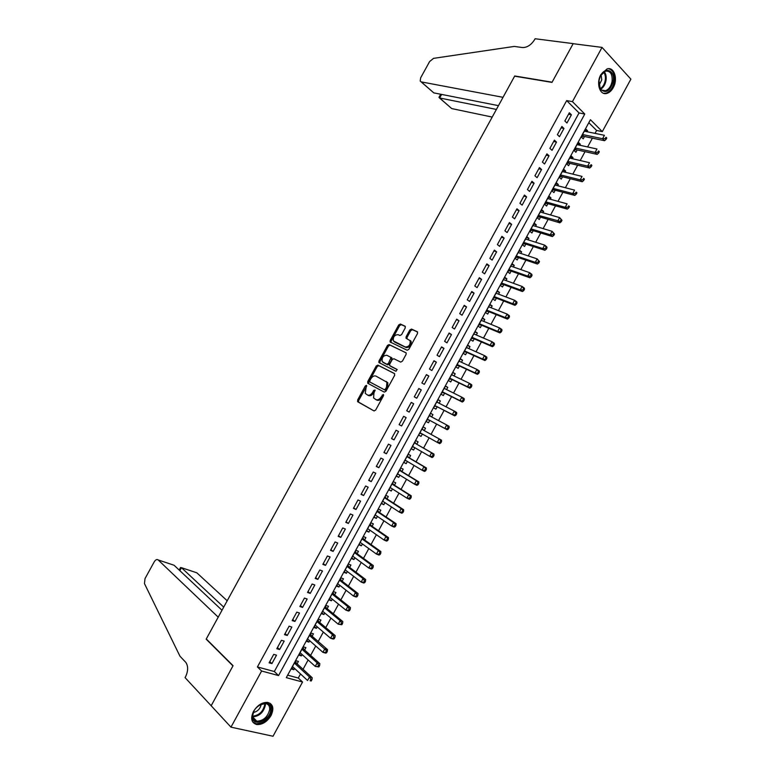 <?xml version="1.0" encoding="UTF-8"?>
<svg xmlns="http://www.w3.org/2000/svg" width="775" height="775" viewBox="0 0 775 775"><rect width="100%" height="100%" fill="white"/><g stroke="black" fill="none" stroke-linecap="round" stroke-linejoin="round"><path stroke-width="1.16" d="M366.449 385.349L365.316 385.94L357.633 399.987L357.788 401.808L373.996 410.915L375.652 410.082L383.489 395.744L383.354 394.446L381.184 396.897C379.576 399.406 377.812 400.307 375.885 399.6L373.598 397.933L373.947 392.973L375.032 390.058L373.676 390.445L372.678 392.286C371.08 394.775 369.346 395.676 367.457 394.979L365.219 393.361L366.449 385.349M366.749 385.998L358.631 400.53L358.525 402.08L374.16 410.983M383.673 395.076L382.182 397.449L381.184 396.897M375.129 390.493L373.666 392.838L372.678 392.286M613.19 87.711C611.475 90.762 609.392 92.661 606.932 93.397C599.937 95.8 595.81 83.254 600.887 74.574L607.058 68.927C614.197 66.437 618.247 79.147 613.19 87.711M271.056 715.528C267.142 721.767 262.386 724.78 256.796 724.548C251.41 722.891 250.315 718.522 253.483 711.421C257.377 705.231 262.086 702.218 267.608 702.392C273.11 704.01 274.253 708.389 271.056 715.528M405.248 327.922L405.044 326.168L400.346 324.047L398.699 324.948L390.193 340.496L390.067 341.949L407.156 350.252L408.842 349.36L417.522 333.492L417.299 331.719L411.486 329.084L409.81 329.995L406.129 336.728L406.003 338.181L410.101 340.69C410.547 344.768 408.938 346.871 405.277 346.997L393.371 340.932C392.915 336.922 394.485 334.839 398.098 334.664L399.929 335.517L401.586 334.626L405.248 327.922M230.969 727.153L211.168 705.744L233.072 665.696L206.276 638.958L514.619 76.173L551.984 82.392L573.142 43.691L602.039 47.401L630.879 79.147L602.311 131.614L590.443 119.708L286.304 677.65L302.56 682.019L273.023 736.25L230.969 727.153L261.621 671.014L278.554 675.567L584.786 114.041L572.434 101.641L602.039 47.401M257.416 666.946L274.331 671.528L579.051 112.947L566.68 100.595L257.416 666.946L261.621 671.014M566.68 100.595L572.434 101.641M377.88 365.103L376.253 365.965L367.728 381.552L367.892 383.344L384.274 392.111L385.94 391.259L394.64 375.352L394.436 373.521L377.88 365.103L378.859 365.674L377.241 366.527L368.716 382.104L368.745 383.809M378.965 361.014L387.481 345.447L389.118 344.565L406.207 352.925L406.081 354.407L402.37 361.208L400.685 362.09L393.855 358.718L392.198 359.6L389.757 364.066L389.641 365.567L397.032 369.433L396.006 371.312L378.849 362.497L378.965 361.014L379.944 361.586L388.459 346.028L387.481 345.447M587.082 131.75L587.605 130.801L584.844 130.239M587.605 130.801L585.609 128.834L581.211 136.894L583.217 138.841L584.495 136.497M579.739 145.225L580.291 144.208L577.549 143.617M580.291 144.208L578.286 142.271L573.887 150.35L575.903 152.268L577.181 149.914M572.386 158.72L572.977 157.635L570.255 157.005M572.977 157.635L570.952 155.727L566.544 163.806L568.588 165.695L569.867 163.341M565.033 172.215L565.653 171.072L562.95 170.403M565.653 171.072L563.609 169.192L559.201 177.272L561.265 179.132L562.543 176.778M557.671 185.719L558.329 184.508L555.636 183.811M558.329 184.508L556.266 182.667L551.858 190.757L553.931 192.588L555.21 190.224M550.298 199.243L550.996 197.964L548.322 197.237M550.996 197.964L548.913 196.153L544.505 204.242L546.598 206.043L547.877 203.689M542.926 212.767L543.663 211.43L541.008 210.664M543.663 211.43L541.56 209.638L537.143 217.746L539.255 219.509L540.533 217.155M535.544 226.31L536.319 224.905L533.675 224.101M536.319 224.905L534.198 223.142L529.78 231.25L531.902 232.994L533.19 230.63M528.163 239.862L528.967 238.39L526.341 237.557M528.967 238.39L526.835 236.656L522.408 244.774L524.559 246.479L525.837 244.115M520.771 253.415L521.614 251.875L519.008 251.013M521.614 251.875L519.463 250.18L515.036 258.298L517.196 259.983L518.485 257.62M513.379 266.988L514.251 265.379L511.665 264.488M514.251 265.379L512.081 263.713L507.654 271.841L509.834 273.488L511.122 271.124M505.978 280.569L506.889 278.893L504.322 277.963M506.889 278.893L504.699 277.256L500.272 285.394L502.462 287.012L503.76 284.638M498.567 294.161L499.517 292.417L496.969 291.458M499.517 292.417L497.317 290.819L492.881 298.947L495.089 300.535L496.378 298.172M491.156 307.752L492.144 305.951L489.606 304.953M492.144 305.951L489.916 304.381L485.479 312.519L487.707 314.078L489.006 311.705M483.736 321.363L484.762 319.494L482.244 318.467M484.762 319.494L482.525 317.953L478.078 326.101L480.326 327.631L481.624 325.258M476.315 334.984L477.371 333.047L474.872 331.981M477.371 333.047L475.114 331.535L470.667 339.692L472.934 341.184L474.232 338.811M468.885 348.614L469.979 346.619L467.499 345.514M469.979 346.619L467.703 345.127L463.256 353.293L465.543 354.756L466.831 352.383M461.454 362.254L462.578 360.191L460.118 359.058M462.578 360.191L460.292 358.738L455.836 366.904L458.141 368.338L459.43 365.965M454.014 375.914L455.177 373.773L452.726 372.601M455.177 373.773L452.862 372.349L448.415 380.525L450.73 381.93L452.028 379.547M446.565 389.573L447.766 387.364L445.334 386.163M447.766 387.364L445.441 385.979L440.985 394.155L443.319 395.531L444.618 393.148M439.115 403.242L440.355 400.975L437.943 399.735M440.355 400.975L438.011 399.609L433.545 407.795L435.899 409.142L437.197 406.759M431.656 416.921L432.934 414.586L430.532 413.317M432.934 414.586L430.571 413.259L426.105 421.455L428.478 422.762L429.776 420.379M422.327 434.039L421.048 436.393L418.684 435.066M424.206 430.6L425.504 428.217L423.121 426.918L418.655 435.114L421.048 436.393M414.858 447.747L413.608 450.033L411.263 448.677M416.776 444.24L418.074 441.847L415.671 440.578L411.205 448.783L413.608 450.033M407.379 461.464L406.168 463.683L403.843 462.287M409.336 457.88L410.634 455.497L408.222 454.257L403.746 462.472L406.168 463.683M399.9 475.191L398.728 477.352L396.412 475.918M401.886 471.539L403.194 469.146L400.762 467.945L396.277 476.16L398.728 477.352M392.412 488.928L391.268 491.021L388.972 489.558M394.436 485.208L395.744 482.815L393.293 481.643L388.808 489.868L391.268 491.021M384.923 502.675L383.819 504.699L381.532 503.208M386.987 498.887L388.294 496.494L385.824 495.351L381.329 503.576L383.819 504.699M377.425 516.431L376.35 518.398L374.093 516.867M379.527 512.575L380.835 510.183L378.345 509.068L373.85 517.303L376.35 518.398M369.927 530.197L368.881 532.096L366.643 530.536M372.058 526.273L373.366 523.881L370.857 522.796L366.362 531.04L368.881 532.096M362.409 543.972L361.412 545.813L359.183 544.215M364.589 539.981L365.897 537.588L363.368 536.533L358.873 544.777L361.412 545.813M354.902 557.758L353.933 559.54L351.724 557.903M357.11 553.699L358.418 551.306L355.87 550.279L351.375 558.533L353.933 559.54M347.374 571.562L346.444 573.268L344.255 571.601M349.632 567.436L350.939 565.033L348.372 564.045L343.868 572.299L346.444 573.268M339.847 585.367L338.956 587.014L336.786 585.309M342.143 581.173L343.451 578.77L340.864 577.811L336.36 586.074L338.956 587.014M332.32 599.191L331.458 600.77L329.307 599.027M334.645 594.919L335.953 592.517L333.357 591.587L328.852 599.86L331.458 600.77M324.783 613.015L323.96 614.536L321.819 612.754M327.147 608.685L328.455 606.273L325.839 605.382L321.325 613.664L323.96 614.536M317.237 626.859L316.442 628.312L314.33 626.5M319.639 622.451L320.957 620.048L318.322 619.186L313.798 627.469L316.442 628.312M309.69 640.712L308.934 642.097L306.832 640.247M312.131 636.236L313.439 633.824L310.785 632.991L306.27 641.283L308.934 642.097M302.134 654.575L301.417 655.892L299.334 654.013M304.614 650.031L305.922 647.619L303.257 646.815L298.733 655.117L301.417 655.892M273.73 654.371L269.119 662.828L271.918 663.613L276.52 655.166L273.73 654.371M281.422 640.286L276.811 648.733L279.591 649.547L284.192 641.109L281.422 640.286M289.104 626.2L284.493 634.648L287.263 635.49L291.865 627.062L289.104 626.2M296.786 612.134L292.175 620.572L294.926 621.453L299.518 613.025L296.786 612.134M304.459 598.077L299.857 606.505L302.579 607.416L307.171 599.007L304.459 598.077M312.122 584.03L307.53 592.458L310.233 593.398L314.824 584.989L312.122 584.03M319.784 569.993L315.192 578.412L317.876 579.39L322.468 570.981L319.784 569.993M327.438 555.966L322.846 564.384L325.519 565.382L330.102 556.993L327.438 555.966M335.091 541.948L330.499 550.357L333.153 551.393L337.735 543.013L335.091 541.948M342.734 527.949L338.152 536.348L340.787 537.424L345.359 529.034L342.734 527.949M350.368 513.951L345.795 522.35L348.401 523.454L352.974 515.075L350.368 513.951M358.002 499.972L353.429 508.361L356.025 509.495L360.588 501.125L358.002 499.972M365.626 486.002L361.053 494.382L363.63 495.545L368.193 487.184L365.626 486.002M373.25 472.033L368.677 480.413L371.235 481.614L375.798 473.254L373.25 472.033M380.864 458.083L376.301 466.453L378.839 467.693L383.392 459.343L380.864 458.083M388.469 444.143L383.906 452.513L386.425 453.772L390.978 445.431L388.469 444.143M396.073 430.222L391.511 438.573L394.02 439.871L398.563 431.539L396.073 430.222M403.668 416.301L399.115 424.652L401.595 425.979L406.139 417.647L403.668 416.301M411.263 402.39L406.71 410.74L409.171 412.097L413.714 403.775L411.263 402.39M418.849 388.498L414.296 396.829L416.747 398.224L421.28 389.912L418.849 388.498M426.424 374.606L421.881 382.937L424.303 384.361L428.846 376.049L426.424 374.606M434 360.733L429.457 369.055L431.869 370.518L436.393 362.206L434 360.733M441.566 346.871L437.032 355.183L439.415 356.674L443.949 348.372L441.566 346.871M449.132 333.008L444.598 341.32L446.962 342.841L451.486 334.548L449.132 333.008M456.688 319.164L452.154 327.476L454.508 329.026L459.032 320.743L456.688 319.164M464.235 305.331L459.711 313.633L462.045 315.222L466.56 306.939L464.235 305.331M471.781 291.516L467.257 299.809L469.573 301.417L474.087 293.144L471.781 291.516M479.318 277.702L474.794 285.985L477.09 287.632L481.604 279.368L479.318 277.702M486.855 263.897L482.331 272.18L484.617 273.856L489.122 265.593L486.855 263.897M494.382 250.102L489.868 258.375L492.125 260.09L496.63 251.836L494.382 250.102M501.9 236.327L497.395 244.59L499.633 246.334L504.137 238.09L501.9 236.327M509.417 222.551L504.913 230.814L507.131 232.587L511.636 224.343L509.417 222.551M516.925 208.795L512.42 217.048L514.629 218.85L519.124 210.616L516.925 208.795M524.433 195.048L519.928 203.292L522.118 205.133L526.613 196.898L524.433 195.048M531.931 181.302L527.436 189.546L529.606 191.415L534.091 183.191L531.931 181.302M539.429 167.574L534.934 175.809L537.085 177.708L541.56 169.493L539.429 167.574M546.917 153.857L542.423 162.091L544.554 164.019L549.039 155.804L546.917 153.857M554.396 140.149L549.911 148.374L552.023 150.331L556.498 142.125L554.396 140.149M561.875 126.451L557.39 134.676L559.482 136.662L563.958 128.466L561.875 126.451M566.942 123.002L571.408 114.807L569.344 112.763L564.859 120.977L566.942 123.002M287.661 675.151L298.288 678.028L300.516 673.95M303.044 669.3L308.121 659.971M310.62 655.398L315.735 646.011M318.186 641.506L323.33 632.061M325.752 627.624L330.925 618.121M333.308 613.752L338.52 604.19M340.855 599.889L346.105 590.269M348.401 586.036L353.681 576.358M355.948 572.202L361.247 562.456M363.475 558.368L368.813 548.564M371.002 544.554L376.379 534.692M378.529 530.739L383.935 520.819M386.047 516.944L391.482 506.966M393.555 503.159L399.028 493.123M401.062 489.374L406.565 479.279M408.561 475.608L414.092 465.455M416.059 461.852L421.619 451.641M423.547 448.105L429.137 437.836M431.026 434.368L436.635 424.08M438.534 420.602L444.114 410.363M446.042 406.817L451.583 396.655M453.54 393.051L459.042 382.957M461.038 379.285L466.502 369.268M468.526 365.538L473.951 355.589M476.015 351.802L481.391 341.92M483.493 338.065L488.831 328.271M490.963 324.347L496.271 314.621M498.432 310.639L503.692 300.991M505.901 296.941L511.122 287.36M513.35 283.253L518.533 273.749M520.8 269.584L525.944 260.138M528.25 255.915L533.355 246.547M535.69 242.255L540.756 232.965M543.12 228.615L548.148 219.393M550.55 214.975L555.539 205.821M557.971 201.345L562.921 192.268M565.392 187.734L570.303 178.725M572.803 174.133L577.675 165.191M580.213 160.532L585.038 151.667M587.615 146.95L592.4 138.153M595.006 133.377L596.595 130.462L588.816 122.692M297.087 663.826L298.404 661.414L295.711 660.649L291.187 668.951L293.89 669.697L294.577 668.447M596.595 130.462L602.311 131.614M298.288 678.028L302.56 682.019M274.331 671.528L278.554 675.567M579.051 112.947L584.786 114.041M293.89 669.697L291.826 667.779M271.918 663.613L269.787 661.588M279.591 649.547L277.45 647.571M287.263 635.49L285.093 633.553M294.926 621.453L292.737 619.545M302.579 607.416L300.38 605.556M310.233 593.398L308.014 591.567M317.876 579.39L315.638 577.598M325.519 565.382L323.252 563.638M333.153 551.393L330.867 549.688M340.787 537.424L338.481 535.738M348.401 523.454L346.086 521.817M356.025 509.495L353.681 507.896M363.63 495.545L361.266 493.985M371.235 481.614L368.861 480.083M378.839 467.693L376.437 466.201M386.425 453.772L384.012 452.319M394.02 439.871L391.578 438.456M401.595 425.979L399.144 424.603M413.714 403.775L411.225 402.457M421.28 389.912L418.781 388.624M428.846 376.049L426.318 374.809M436.393 362.206L433.855 361.005M443.949 348.372L441.382 347.2M451.486 334.548L448.909 333.415M459.032 320.743L456.427 319.639M466.56 306.939L463.944 305.873M474.087 293.144L471.452 292.117M481.604 279.368L478.95 278.38M489.122 265.593L486.448 264.643M496.63 251.836L493.937 250.916M504.137 238.09L501.425 237.208M511.636 224.343L508.904 223.5M519.124 210.616L516.373 209.812M526.613 196.898L523.842 196.133M534.091 183.191L531.301 182.454M541.56 169.493L538.761 168.795M549.039 155.804L546.21 155.145M556.498 142.125L553.66 141.505M563.958 128.466L561.1 127.875M571.408 114.807L568.53 114.254M367.457 394.979L368.454 395.521C370.343 396.219 372.077 395.327 373.666 392.838M375.885 399.6L376.882 400.142C378.81 400.859 380.573 399.958 382.182 397.449M394.669 373.715L378.859 365.674M369.772 380.757L369.888 382.017L384.293 389.68L385.456 389.079L386.522 387.132L386.88 382.22L376.03 376.117C374.131 375.458 372.397 376.369 370.818 378.839L369.772 380.757M386.047 381.358L387.868 382.782L387.51 387.694L385.282 390.242L369.888 382.017M406.177 352.877L390.096 345.146L388.459 346.028M390.852 366.391L397.236 369.617M386.88 355.279C383.257 355.415 381.697 357.517 382.191 361.586L386.812 364.289L388.469 363.417L391.026 357.469L386.88 355.279M383.78 362.826L382.995 362.371M390.803 357.227L392.005 358.05L391.888 359.532L389.447 363.998L387.8 364.86L383.974 362.942M379.944 361.586L379.895 363.165M394.863 342.133L394.223 341.746M410.159 340.428L411.06 341.291C411.515 345.369 409.917 347.462 406.245 347.588L395.192 342.337M417.647 332.049L412.445 329.695L410.769 330.596L407.088 337.328L406.982 338.791L406.003 338.181M405.383 326.498L401.305 324.657L399.668 325.548L391.162 341.087L391.055 342.579M292.504 666.529L307.578 680.498L309.496 676.972L312.199 677.718L296.408 663.206L295.449 661.133M310.882 679.307L310.116 680.721L311.201 681.022L311.967 679.607L310.882 679.307L309.496 676.972L294.393 663.071M311.201 681.022L310.116 680.721M312.199 677.718L311.967 679.607M270.785 709.629C270.378 721.041 251.236 727.899 252.447 716.032C252.902 704.378 272.199 697.8 270.785 709.629M254.045 710.975L252.727 715.364C252.621 718.687 253.997 720.643 256.845 721.234C263.568 720.789 267.85 716.856 269.7 709.435C269.826 706.064 268.421 704.087 265.496 703.506L259.761 704.93M253.357 712.535C257.688 711.479 260.313 708.699 261.243 704.184L261.243 704.184M252.776 722.077L256.167 723.782C264.517 723.23 269.836 718.357 272.132 709.154L270.339 703.429M613.219 81.385C610.041 91.392 605.721 93.94 600.267 89.047L598.998 80.707L600.305 76.299C604.665 65.923 615.34 70.302 613.219 81.385M598.891 84.669L600.121 88.36C601.487 90.472 603.27 91.256 605.459 90.723C608.879 89.454 611.097 86.296 612.105 81.268C612.57 74.129 610.39 70.748 605.546 71.145L600.741 75.427M599.017 85.405L601.758 79.854L601.138 74.768M603.589 93.31L606.002 93.165C610.245 91.586 612.996 87.672 614.255 81.433C614.962 74.293 613.054 70.05 608.549 68.684M227.201 600.77L196.802 572.793L181.466 567.697L179.839 570.662M223.723 607.116L181.466 567.697L180.536 567.542L179.17 570.032M211.129 705.812L232.955 665.909L206.169 639.162L218.211 617.171L158.168 559.947C156.889 559.075 155.581 559.695 154.244 561.817L145.012 578.586L144.46 583.594L179.945 656.173L185.826 662.412C188.344 666.258 188.228 671.092 185.487 676.904L185.08 677.641L211.265 705.841M221.999 610.254L174.055 565.237L158.168 559.947M421.28 81.898L420.195 81.075L420.66 77.829L429.641 61.516L433.554 58.358L514.3 46.422L522.486 47.546C527.174 47.614 531.253 44.921 534.731 39.467L535.118 38.75L573.18 43.623L552.1 82.189L514.726 75.979L503.023 97.321L421.28 81.898L433.797 92.874L498.47 105.652M496.387 109.43L439.638 97.989L451.718 108.578L439.444 97.941M492.202 117.073L451.718 108.578M438.999 97.321L439.638 97.989L441.595 94.414M421.087 81.85L433.797 92.874M300.051 652.695L315.251 666.403L317.169 662.877L319.852 663.652L303.926 649.411L302.957 647.357M318.564 665.212L317.789 666.616L318.874 666.926L319.639 665.522L318.564 665.212L317.169 662.877L301.93 649.237M318.874 666.926L315.251 666.403L317.789 666.616M319.852 663.652L319.639 665.522M307.588 638.862L322.913 652.317L324.832 648.801L327.505 649.605L311.434 635.636L310.455 633.601M326.236 651.116L325.461 652.531L326.537 652.85L327.302 651.436L309.467 635.413M326.537 652.85L325.597 653.122L322.913 652.317L325.461 652.531M327.505 649.605L327.302 651.436M315.115 625.047L330.576 638.242L332.494 634.725L335.149 635.568L318.942 621.86L317.944 619.864M333.899 637.04L333.134 638.445L334.19 638.774L334.955 637.37L333.899 637.04L332.494 634.725L317.004 621.598M334.19 638.774L333.24 639.075L330.576 638.242L333.134 638.445M335.149 635.568L334.955 637.37M322.642 611.243L338.239 624.185L340.147 620.668L342.782 621.54L326.44 608.104L325.432 606.127M341.562 622.964L340.797 624.369L341.843 624.718L342.608 623.313L341.562 622.964L340.147 620.668L324.522 607.794M341.843 624.718L338.239 624.185L340.797 624.369M342.782 621.54L342.608 623.313M330.16 597.447L345.892 610.128L347.801 606.622L350.416 607.532L333.928 594.357L332.921 592.4M349.215 608.908L348.45 610.312L349.496 610.671L350.261 609.266L349.215 608.908L347.801 606.622L332.039 593.999M349.496 610.671L348.508 611.029L345.892 610.128L348.45 610.312M350.416 607.532L350.261 609.266M337.677 583.662L353.536 596.091L355.444 592.584L358.04 593.524L341.417 580.62L340.39 578.683M356.858 594.861L356.093 596.266L357.13 596.634L357.895 595.229L356.858 594.861L355.444 592.584L339.557 580.223M357.13 596.634L356.132 597.021L353.536 596.091L356.093 596.266M358.04 593.524L357.895 595.229M345.185 569.896L361.169 582.064L363.078 578.557L365.655 579.526L348.905 566.883L347.859 564.985M364.502 580.824L363.737 582.228L364.773 582.616L365.529 581.211L364.502 580.824L363.078 578.557L347.064 566.447M364.773 582.616L363.756 583.023L361.169 582.064L363.737 582.228M365.655 579.526L365.529 581.211M352.683 556.13L368.803 568.046L370.712 564.539L373.269 565.547L356.384 553.166L355.328 551.287M372.136 566.796L371.37 568.201L372.397 568.598L373.162 567.193L372.136 566.796L370.712 564.539L354.562 552.691M372.397 568.598L371.37 569.034L368.803 568.046L371.37 568.201M373.269 565.547L373.162 567.193M360.181 542.374L376.437 554.038L378.336 550.531L380.874 551.567L363.853 539.458L362.787 537.598M360.055 542.607L360.569 542.655M379.769 552.778L379.004 554.183L380.021 554.59L380.787 553.195L378.336 550.531L362.061 538.935M380.021 554.59L378.975 555.065L376.437 554.038L379.004 554.183M380.874 551.567L380.787 553.195M367.679 528.627L384.051 540.039L385.96 536.542L388.478 537.608L371.322 525.76L370.237 523.929M367.515 528.928L368.173 528.976M387.393 538.77L386.628 540.175L387.636 540.601L388.401 539.197L385.96 536.542L369.549 525.198M387.636 540.601L386.58 541.095L384.051 540.039L386.628 540.175M388.478 537.608L388.401 539.197M375.158 514.9L391.666 526.051L393.574 522.553L396.073 523.658L378.781 512.072L377.687 510.26M374.964 515.268L375.778 515.317M395.008 524.782L394.252 526.177L395.25 526.613L396.015 525.217L393.574 522.553L377.028 511.471M395.25 526.613L394.175 527.145L391.666 526.051L394.252 526.177M396.073 523.658L396.015 525.217M382.647 501.173L399.28 512.072L401.179 508.584L403.659 509.717L386.231 498.403L385.127 496.61M382.404 501.609L383.373 501.658M402.622 510.793L401.867 512.197L402.855 512.643L403.62 511.248L401.179 508.584L384.507 497.744M402.855 512.643L401.76 513.195L399.28 512.072L401.867 512.197M403.659 509.717L403.62 511.248M390.116 487.465L406.885 498.112L408.783 494.615L411.244 495.787L393.681 484.733L392.567 482.97M389.844 487.959L390.968 488.008M410.237 496.823L409.471 498.218L410.459 498.683L411.215 497.288L408.783 494.615L391.985 484.036M410.459 498.683L409.345 499.265L406.885 498.112L409.471 498.218M411.244 495.787L411.215 497.288M397.585 473.767L414.48 484.152L416.378 480.665L418.82 481.866L401.13 471.074L399.997 469.34M397.284 474.319L398.553 474.358M417.832 482.864L417.076 484.259L418.054 484.733L418.81 483.338L416.378 480.665L399.454 470.338M418.054 484.733L416.931 485.344L414.48 484.152L417.076 484.259M418.82 481.866L418.81 483.338M405.044 460.069L422.075 470.212L423.973 466.724L426.395 467.955L408.561 457.434L407.427 455.71M404.705 460.699L406.139 460.718M425.427 468.904L424.671 470.299L425.64 470.793L426.395 469.398L423.973 466.724L406.914 456.649M425.64 470.793L424.506 471.433L422.075 470.212L424.671 470.299M426.395 467.955L426.395 469.398M412.503 446.39L429.66 456.281L431.559 452.794L433.961 454.063L416.001 443.794L414.848 442.099M415.691 443.494L414.441 442.835L415.691 443.494M412.126 447.078L413.724 447.088L412.474 446.439M433.022 454.964L432.256 456.359L433.225 456.863L433.981 455.468L431.559 452.794L416.001 443.794M433.225 456.863L432.072 457.531L429.66 456.281L432.256 456.359M433.961 454.063L433.981 455.468M419.963 432.721L437.245 442.351L439.134 438.873L441.527 440.171L423.421 430.164L422.259 428.498M419.546 433.477L421.329 433.487M440.607 441.033L439.842 442.428L440.801 442.942L441.556 441.556L439.134 438.873L423.421 430.164M440.801 442.942L439.628 443.639L437.245 442.351L439.842 442.428M441.527 440.171L441.556 441.556M430.619 416.369L429.67 414.906M426.957 419.876L428.992 419.953L447.185 429.757L444.811 428.439L446.71 424.962L429.263 415.652M428.992 419.953L444.811 428.439L448.376 429.04L449.132 427.645L448.183 427.122L447.427 428.507M448.183 427.122L446.71 424.962L449.074 426.289L449.132 427.645M448.376 429.04L447.185 429.757M387.103 382.356L387.655 382.608M437.923 402.632L437.071 401.324M434.368 406.294L436.403 406.342L454.741 415.894L452.387 414.538L454.276 411.07L436.703 402.002M436.403 406.342L452.387 414.538L455.942 415.138L456.698 413.753L455.748 413.211L454.993 414.596M455.748 413.211L454.276 411.07L456.63 412.426L456.698 413.753M455.942 415.138L454.741 415.894M445.247 388.914L444.472 387.752M441.76 392.722L443.823 392.751L462.287 402.031L459.953 400.646L461.842 397.178L444.317 388.449M442.283 391.772L459.953 400.646L463.498 401.256L464.254 399.871L463.324 399.309L462.559 400.704M463.324 399.309L461.842 397.178L464.167 398.573L464.254 399.871M463.498 401.256L462.287 402.031M452.571 375.216L451.864 374.189M449.161 379.149L451.224 379.159L469.824 388.188L467.509 386.773L469.398 383.305L451.563 374.732M449.713 378.142L467.509 386.773L471.055 387.374L471.81 385.989L470.88 385.427L470.125 386.812M470.88 385.427L469.398 383.305L471.704 384.72L471.81 385.989M471.055 387.374L469.824 388.188M459.875 361.528L459.255 360.637M456.552 365.597L458.626 365.587L477.361 374.344L475.056 372.901L476.945 369.433L458.994 361.121M457.134 364.521L475.056 372.901L478.601 373.511L479.357 372.126L478.437 371.545L477.681 372.93M478.437 371.545L476.945 369.433L479.241 370.886L479.357 372.126M478.601 373.511L477.361 374.344M467.18 347.859L466.637 347.093M463.934 352.053L466.017 352.015L484.888 360.52L482.602 359.038L484.491 355.58L466.405 347.51M464.554 350.91L482.602 359.038L486.138 359.658L486.894 358.273L485.983 357.682L485.228 359.067M485.983 357.682L484.491 355.58L486.768 357.062L486.894 358.273M486.138 359.658L484.888 360.52M474.474 334.199L474.009 333.57M471.307 338.52L473.409 338.462L492.406 346.706L490.149 345.195L492.028 341.736L473.816 333.918M471.965 337.309L490.149 345.195L493.675 345.815L494.431 344.429L493.53 343.819L492.774 345.204M493.53 343.819L492.028 341.736L494.285 343.248L494.431 344.429M493.675 345.815L492.406 346.706M481.759 320.55L481.382 320.046M478.679 324.996L480.791 324.909L499.923 332.901L497.676 331.351L499.565 327.903L481.227 320.327M479.376 323.727L497.676 331.351L501.212 331.981L501.958 330.596L501.067 329.976L500.311 331.361M501.067 329.976L499.565 327.903L501.803 329.443L501.958 330.596M501.212 331.981L499.923 332.901M486.051 311.482L488.173 311.376L507.431 319.106L505.203 317.527L507.092 314.069L488.628 306.755M486.778 310.145L505.203 317.527L508.729 318.157L509.485 316.772L508.594 316.142L507.848 317.527M508.594 316.142L507.092 314.069L509.311 315.657L509.485 316.772M508.729 318.157L507.431 319.106M493.413 297.978L495.545 297.852L514.939 305.321L512.73 303.713L514.61 300.264L496.019 293.183M494.169 296.573L512.73 303.713L516.257 304.343L517.002 302.967L516.121 302.318L515.375 303.703M516.121 302.318L514.61 300.264L516.809 301.872L517.002 302.967M516.257 304.343L514.939 305.321M500.766 284.483L502.917 284.328L522.437 291.545L520.248 289.908L522.127 286.459L503.411 279.63M501.561 283.02L520.248 289.908L522.893 289.889L523.764 290.538L524.52 289.162L523.648 288.503L522.893 289.889M523.648 288.503L522.127 286.459L524.307 288.097L524.52 289.162M523.764 290.538L522.437 291.545M508.119 270.998L510.27 270.824L529.926 277.779L527.756 276.113L529.635 272.664L510.793 266.087M508.952 269.468L527.756 276.113L530.41 276.084L531.272 276.752L532.028 275.377L531.156 274.699L530.41 276.084M531.156 274.699L529.635 272.664L531.805 274.34L532.028 275.377M531.272 276.752L529.926 277.779M515.462 257.523L517.632 257.329L537.414 264.023L535.263 262.328L537.143 258.879L518.175 252.553M516.324 255.934L535.263 262.328L537.918 262.289L538.78 262.967L539.526 261.592L538.664 260.913L537.918 262.289M538.664 260.913L537.143 258.879L539.526 261.592M538.78 262.967L537.414 264.023M522.805 244.057L524.985 243.844L544.903 250.277L542.762 248.552L544.641 245.113L525.547 239.02M523.706 242.401L542.762 248.552L545.416 248.504L546.278 249.201L547.024 247.826L546.172 247.128L545.416 248.504M546.172 247.128L544.641 245.113L546.772 246.847L547.024 247.826M546.278 249.201L544.903 250.277M530.139 230.601L532.328 230.369L552.372 236.549L550.26 234.786L552.129 231.347L532.909 225.506M531.069 228.887L550.26 234.786L552.914 234.728L553.767 235.435L554.512 234.06L553.67 233.352L552.914 234.728M553.67 233.352L552.129 231.347L554.512 234.06M553.767 235.435L552.372 236.549M537.462 217.155L539.671 216.893L559.85 222.822L557.748 221.03L559.618 217.601L540.272 212.001M538.431 215.382L561.245 221.689L562.001 220.313L561.158 219.596L560.412 220.972M561.158 219.596L559.618 217.601L562.001 220.313M561.245 221.689L559.85 222.822M544.786 203.718L547.005 203.438L567.31 209.114L565.227 207.293L567.097 203.854L547.634 198.507M545.794 201.878L565.227 207.293L567.901 207.216L568.724 207.952L569.48 206.576L568.647 205.84L567.901 207.216M568.647 205.84L569.48 206.576M568.724 207.952L567.31 209.114M552.11 190.292L554.328 189.991L574.769 195.416L572.706 193.556L574.575 190.127L554.977 185.022M553.147 188.393L572.706 193.556L575.379 193.479L576.203 194.225L576.949 192.849L576.125 192.103L575.379 193.479M576.125 192.103L576.949 192.849M576.203 194.225L574.769 195.416M559.414 176.884L561.652 176.555L582.219 181.718L580.184 179.839L582.044 176.409L562.33 171.546M560.49 174.917L580.184 179.839L582.858 179.752L583.672 180.507L584.418 179.132L583.604 178.376L582.858 179.752M583.604 178.376L584.418 179.132M583.672 180.507L582.219 181.718M566.728 163.477L568.976 163.128L589.668 168.039L587.644 166.121L589.513 162.692L569.664 158.081M567.833 161.452L587.644 166.121L590.327 166.024L591.131 166.799L591.877 165.424L591.073 164.658L590.327 166.024M591.073 164.658L591.877 165.424M591.131 166.799L589.668 168.039M574.023 150.079L576.28 149.711L597.118 154.37L595.103 152.423L596.973 148.994L576.997 144.625M575.166 147.996L595.103 152.423L597.787 152.317L598.591 153.101L599.337 151.726L598.533 150.951L597.787 152.317M598.533 150.951L599.337 151.726M598.591 153.101L597.118 154.37M581.327 136.7L583.594 136.313L604.548 140.711L602.562 138.725L604.423 135.305L584.331 131.188M582.5 134.54L602.562 138.725L605.246 138.618L606.04 139.413L606.786 138.047L605.992 137.243L605.246 138.618M605.992 137.243L606.786 138.047M606.04 139.413L604.548 140.711M366.313 386.493L365.316 385.94M383.189 395.599L382.191 395.037M374.674 390.997L373.676 390.445M358.786 402.351L357.788 401.808M358.631 400.53L357.633 399.987M368.716 382.104L367.728 381.552M377.241 366.527L376.253 365.965M385.282 390.242L384.293 389.68M386.444 389.641L385.456 389.079M387.51 387.694L386.522 387.132M390.096 345.146L389.118 344.565M390.929 366.439L389.951 365.868M387.8 364.86L386.812 364.289M389.447 363.998L388.469 363.417M391.888 359.532L390.91 358.951M406.245 347.588L405.277 346.997M407.088 337.328L406.129 336.728M410.769 330.596L409.81 329.995M412.445 329.695L411.486 329.084M391.162 341.087L390.193 340.496M399.668 325.548L398.699 324.948M401.305 324.657L400.346 324.047M296.408 663.206L294.597 662.693M296.147 662.809L294.752 662.422M265.331 703.487L265.379 705.095C263.616 712.351 259.412 716.265 252.757 716.827M252.708 716.139C259.063 715.441 263.064 711.653 264.692 704.775L264.682 703.448M604.229 71.707C605.924 73.819 606.534 76.696 606.05 80.319C605.275 84.504 603.502 87.459 600.722 89.193M600.325 88.679C602.902 86.945 604.548 84.136 605.265 80.222C605.721 76.841 605.178 74.129 603.657 72.075M303.926 649.411L302.124 648.878M303.655 649.024L302.269 648.617M311.434 635.636L309.651 635.083M311.162 635.248L309.787 634.822M318.942 621.86L317.169 621.288M318.67 621.492L317.304 621.046M326.44 608.104L324.677 607.503M326.168 607.736L324.812 607.271M333.928 594.357L332.184 593.737M333.657 593.989L332.31 593.514M341.417 580.62L339.692 579.981M341.145 580.252L339.808 579.768M348.905 566.883L347.181 566.225M348.624 566.535L347.297 566.021M356.384 553.166L354.669 552.488M356.093 552.817L354.776 552.294M363.853 539.458L362.157 538.761M363.562 539.119L362.254 538.577M371.322 525.76L369.636 525.043M371.031 525.431L369.723 524.869M378.781 512.072L377.105 511.335M378.481 511.742L377.192 511.171M386.231 498.403L384.574 497.637M385.94 498.073L384.652 497.482L385.979 498.141M393.681 484.733L392.034 483.949M393.38 484.414L392.111 483.803M401.13 471.074L399.493 470.27M408.561 457.434L406.943 456.601M408.26 457.114L407.011 456.485L408.27 457.143M421.154 433.467L419.914 432.799M423.111 429.863L421.881 429.195M428.565 419.856L427.345 419.178M430.532 416.252L429.311 415.574M435.986 406.255L434.765 405.558M437.652 402.487L436.732 401.954M443.397 392.663L442.186 391.947M443.823 392.751L442.254 391.821M450.798 379.082L449.597 378.345M451.224 379.159L449.674 378.219M458.199 365.509L457.008 364.763M458.626 365.587L457.085 364.618M465.591 351.947L464.409 351.182M466.017 352.015L464.487 351.027M472.973 338.394L471.801 337.609M473.409 338.462L471.888 337.454M480.355 324.851L479.192 324.057M480.791 324.909L479.289 323.882M487.727 311.317L486.574 310.513M488.173 311.376L486.681 310.329M495.099 297.794L493.956 296.97M495.545 297.852L494.062 296.777M502.462 284.28L501.328 283.447M502.917 284.328L501.444 283.243M509.824 270.785L508.7 269.923M510.27 270.824L508.817 269.719M517.177 257.29L516.063 256.418M517.632 257.329L516.179 256.196M524.53 243.805L523.416 242.924M524.985 243.844L523.542 242.691M531.873 230.34L530.768 229.439M532.328 230.369L530.904 229.197M539.206 216.874L538.121 215.954M539.671 216.893L538.257 215.712M546.54 203.428L545.455 202.488M547.005 203.438L545.6 202.227M553.863 189.982L552.798 189.032M554.328 189.991L552.943 188.761M561.187 176.555L560.122 175.586M561.652 176.555L560.277 175.305M568.501 163.128L567.445 162.149M568.976 163.128L567.61 161.859M575.815 149.72L574.769 148.722M576.28 149.711L574.934 148.422M583.12 136.313L582.083 135.305M583.594 136.313L582.248 134.995M358.525 402.08L357.517 401.547M368.6 383.625L367.612 383.073M387.868 382.782L386.88 382.22M392.005 358.05L391.026 357.469M379.827 363.068L378.849 362.497M411.06 341.291L410.101 340.69M391.036 342.54L390.067 341.949M296.312 663.1L294.636 662.625M252.776 717.02L256.845 721.234M600.121 88.36L600.267 89.047M601.72 90.103L605.459 90.723M440.694 94.23L438.95 97.408M303.81 649.295L302.163 648.811M311.308 635.5L309.69 634.996M318.806 621.715L317.217 621.201M326.285 607.949L324.735 607.416M333.773 594.183L332.243 593.64M341.242 580.427L339.741 579.874M348.711 566.69L347.239 566.128M356.18 552.962L354.727 552.381M363.64 539.235L362.216 538.654M371.089 525.528L369.694 524.927M378.539 511.829L377.163 511.219M393.419 484.462L392.092 483.832"/></g></svg>
